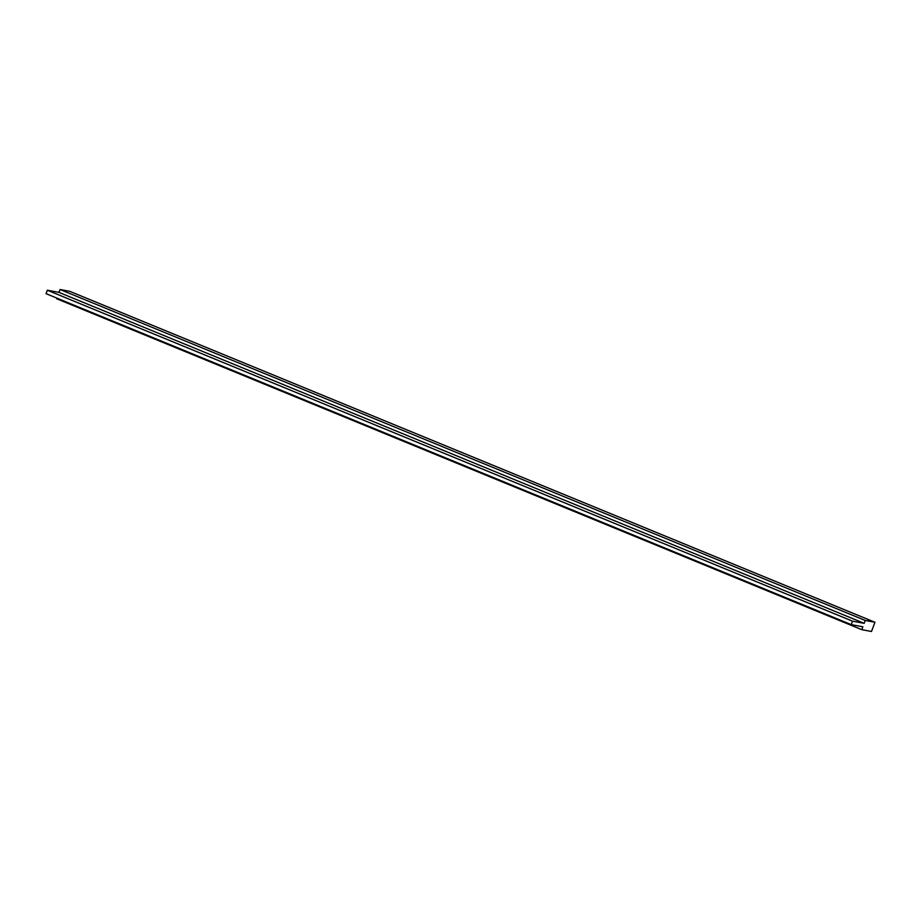 <?xml version="1.0" encoding="UTF-8"?>
<svg xmlns="http://www.w3.org/2000/svg" width="921" height="921" viewBox="0 0 921 921"><rect width="100%" height="100%" fill="white"/><g stroke="black" fill="none" stroke-linecap="round" stroke-linejoin="round"><path stroke-width="1.38" d="M851.234 624.622L46.05 293.672L47.339 290.219L58.99 292.394L60.061 289.516L69.766 291.324L874.95 622.274L871.508 631.484L861.803 629.676L862.873 626.798L851.234 624.622L852.524 621.168L864.174 623.344L865.245 620.466L874.95 622.274M56.849 298.105L56.618 298.726L861.803 629.676M47.339 290.219L852.524 621.168M58.99 292.394L864.174 623.344M60.061 289.516L865.245 620.466"/></g></svg>
